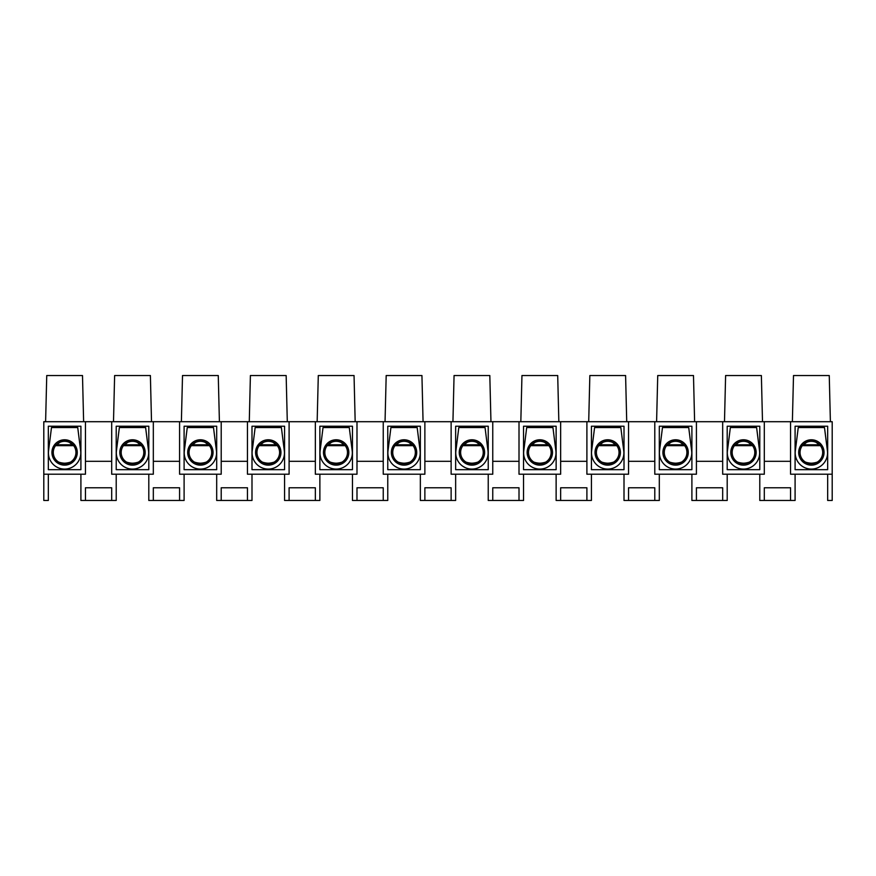 <?xml version="1.0" encoding="UTF-8"?>
<svg xmlns="http://www.w3.org/2000/svg" width="876" height="876" viewBox="0 0 876 876"><rect width="100%" height="100%" fill="white"/><g stroke="black" fill="none" stroke-linecap="round" stroke-linejoin="round"><path stroke-width="1.31" d="M764.31 487.779L764.31 500.459L764.31 487.779L790.557 487.779L790.557 500.459L795.09 500.459L795.09 474.212M696.42 487.779L696.42 500.459L696.42 487.779L722.678 487.779L722.678 500.459L727.2 500.459L727.2 474.212M628.541 487.779L628.541 500.459L628.541 487.779L654.788 487.779L654.788 500.459L659.31 500.459L659.31 474.212M560.651 487.779L560.651 500.459L560.651 487.779L586.898 487.779L586.898 500.459L591.42 500.459L591.42 474.212M492.761 487.779L492.761 500.459L492.761 487.779L519.008 487.779L519.008 500.459L523.541 500.459L523.541 474.212M424.871 487.779L424.871 500.459L424.871 487.779L451.129 487.779L451.129 500.459L455.651 500.459L455.651 474.212M356.992 487.779L356.992 500.459L356.992 487.779L383.239 487.779L383.239 500.459L387.761 500.459L387.761 474.212M289.102 487.779L289.102 500.459L289.102 487.779L315.349 487.779L315.349 500.459L319.871 500.459L319.871 474.212M221.212 487.779L221.212 500.459L221.212 487.779L247.459 487.779L247.459 500.459L251.992 500.459L251.992 474.212M153.322 487.779L153.322 500.459L153.322 487.779L179.58 487.779L179.58 500.459L184.102 500.459L184.102 474.212M48.322 474.212L48.322 500.459L43.8 500.459L43.8 474.212L85.443 474.212L85.443 421.706L111.69 421.706L111.69 474.212L153.322 474.212L153.322 421.706L179.58 421.706L179.58 474.212L221.212 474.212L221.212 421.706L247.459 421.706L247.459 474.212L289.102 474.212L289.102 421.706L315.349 421.706L315.349 474.212L356.992 474.212L356.992 421.706L383.239 421.706L383.239 474.212L424.871 474.212L424.871 421.706L451.129 421.706L451.129 474.212L492.761 474.212L492.761 421.706L519.008 421.706L519.008 474.212L560.651 474.212L560.651 421.706L586.898 421.706L586.898 474.212L628.541 474.212L628.541 421.706L654.788 421.706L654.788 474.212L696.42 474.212L696.42 421.706L722.678 421.706L722.678 474.212L764.31 474.212L764.31 421.706L790.557 421.706L790.557 474.212L832.2 474.212L832.2 500.459L827.678 500.459L827.678 474.212M790.557 487.779L790.557 500.459L759.788 500.459L759.788 474.212M722.678 487.779L722.678 500.459L691.898 500.459L691.898 474.212M654.788 487.779L654.788 500.459L624.008 500.459L624.008 474.212M586.898 487.779L586.898 500.459L556.129 500.459L556.129 474.212M519.008 487.779L519.008 500.459L488.239 500.459L488.239 474.212M451.129 487.779L451.129 500.459L420.349 500.459L420.349 474.212M383.239 487.779L383.239 500.459L352.459 500.459L352.459 474.212M315.349 487.779L315.349 500.459L284.58 500.459L284.58 474.212M247.459 487.779L247.459 500.459L216.69 500.459L216.69 474.212M179.58 487.779L179.58 500.459L148.8 500.459L148.8 474.212M85.443 487.779L85.443 500.459L85.443 487.779L111.69 487.779L111.69 500.459L116.212 500.459L116.212 474.212M80.91 474.212L80.91 500.459L111.69 500.459L111.69 487.779M790.557 461.313L764.31 461.313M722.678 461.313L696.42 461.313M654.788 461.313L628.541 461.313M586.898 461.313L560.651 461.313M519.008 461.313L492.761 461.313M451.129 461.313L424.871 461.313M383.239 461.313L356.992 461.313M315.349 461.313L289.102 461.313M247.459 461.313L221.212 461.313M179.58 461.313L153.322 461.313M111.69 461.313L85.443 461.313M111.69 421.706L153.322 421.706M148.8 426.229L148.8 469.678L116.212 469.678L116.212 426.229L148.8 426.229M179.58 421.706L221.212 421.706M216.69 426.229L216.69 469.678L184.102 469.678L184.102 426.229L216.69 426.229M247.459 421.706L289.102 421.706M284.58 426.229L284.58 469.678L251.992 469.678L251.992 426.229L284.58 426.229M315.349 421.706L356.992 421.706M352.459 426.229L352.459 469.678L319.871 469.678L319.871 426.229L352.459 426.229M383.239 421.706L424.871 421.706M420.349 426.229L420.349 469.678L387.761 469.678L387.761 426.229L420.349 426.229M451.129 421.706L492.761 421.706M488.239 426.229L488.239 469.678L455.651 469.678L455.651 426.229L488.239 426.229M519.008 421.706L560.651 421.706M556.129 426.229L556.129 469.678L523.541 469.678L523.541 426.229L556.129 426.229M586.898 421.706L628.541 421.706M624.008 426.229L624.008 469.678L591.42 469.678L591.42 426.229L624.008 426.229M654.788 421.706L696.42 421.706M691.898 426.229L691.898 469.678L659.31 469.678L659.31 426.229L691.898 426.229M722.678 421.706L764.31 421.706M759.788 426.229L759.788 469.678L727.2 469.678L727.2 426.229L759.788 426.229M790.557 421.706L832.2 421.706L832.2 474.212M827.678 426.229L827.678 469.678L795.09 469.678L795.09 426.229L827.678 426.229M43.8 474.212L43.8 421.706L85.443 421.706M829.254 375.541L830.393 421.706L829.254 375.541L793.503 375.541L792.375 421.706L793.503 375.541M761.375 375.541L762.503 421.706L761.375 375.541L725.613 375.541L724.485 421.706L725.613 375.541M693.485 375.541L694.613 421.706L693.485 375.541L657.734 375.541L656.595 421.706L657.734 375.541M626.723 421.706L625.595 375.541L589.844 375.541L588.705 421.706M558.844 421.706L557.705 375.541L521.954 375.541L520.826 421.706M490.954 421.706L489.815 375.541L454.064 375.541L452.936 421.706M423.064 421.706L421.936 375.541L386.185 375.541L385.046 421.706M355.174 421.706L354.046 375.541L318.295 375.541L317.156 421.706M287.295 421.706L286.156 375.541L250.405 375.541L249.277 421.706M219.405 421.706L218.266 375.541L182.515 375.541L181.387 421.706M151.515 421.706L150.387 375.541L114.625 375.541L113.497 421.706M83.625 421.706L82.497 375.541L46.746 375.541L45.607 421.706M80.91 426.229L80.91 469.678L48.322 469.678L48.322 426.229L80.91 426.229M75.927 452.454A11.311 11.311 0 0 1 64.605 463.776A11.311 11.311 0 0 1 53.294 452.454A11.311 11.311 0 0 1 64.605 441.143A11.311 11.311 0 0 1 75.927 452.454M73.912 446.026L69.073 442.062C72.27 444.022 73.945 445.435 74.11 446.322M67.967 441.657L65.361 441.165L67.967 441.657M63.86 441.165L61.254 441.657L63.86 441.165M55.297 446.026L60.148 442.062C56.951 444.022 55.265 445.435 55.1 446.322M73.912 458.893C72.697 466.087 54.093 463.119 55.1 458.597M55.297 458.893C56.524 466.087 75.117 463.119 74.11 458.597M71.361 443.387C66.861 440.617 62.36 440.617 57.849 443.387C62.36 440.617 66.861 440.617 71.361 443.387M77.274 452.454A12.669 12.669 0 0 0 58.276 441.482A12.669 12.669 0 0 0 58.276 463.437A12.669 12.669 0 0 0 77.274 452.454M77.734 427.565L80.658 450.899A16.184 16.184 0 0 1 64.605 469.087A16.184 16.184 0 0 1 48.552 450.899L51.487 427.565L77.734 427.565M55.1 466.01L55.845 466.514M73.365 466.514L74.11 466.01M72.752 445.665L56.458 445.665L56.458 444.767L72.752 444.767L72.752 445.665M143.806 452.454A11.311 11.311 0 0 1 132.495 463.776A11.311 11.311 0 0 1 121.184 452.454A11.311 11.311 0 0 1 132.495 441.143A11.311 11.311 0 0 1 143.806 452.454M141.803 446.026L136.952 442.062C140.149 444.022 141.835 445.435 142 446.322M135.857 441.657L133.24 441.165L135.857 441.657M131.739 441.165L129.133 441.657L131.739 441.165M123.188 446.026L128.038 442.062C124.841 444.022 123.155 445.435 122.99 446.322M141.803 458.893C140.576 466.087 121.983 463.119 122.99 458.597M123.188 458.893C124.403 466.087 143.007 463.119 142 458.597M139.251 443.387C134.751 440.617 130.239 440.617 125.739 443.387C130.239 440.617 134.751 440.617 139.251 443.387M145.164 452.454A12.669 12.669 0 0 0 126.155 441.482A12.669 12.669 0 0 0 126.155 463.437A12.669 12.669 0 0 0 145.164 452.454M145.624 427.565L148.548 450.899A16.184 16.184 0 0 1 132.495 469.087A16.184 16.184 0 0 1 116.442 450.899L119.366 427.565L145.624 427.565M122.99 466.01L123.735 466.514M141.255 466.514L142 466.01M140.642 445.665L124.348 445.665L124.348 444.767L140.642 444.767L140.642 445.665M211.696 452.454A11.311 11.311 0 0 1 200.385 463.776A11.311 11.311 0 0 1 189.063 452.454A11.311 11.311 0 0 1 200.385 441.143A11.311 11.311 0 0 1 211.696 452.454M209.692 446.026L204.842 442.062C208.039 444.022 209.725 445.435 209.89 446.322M203.736 441.657L201.13 441.165L203.736 441.657M199.629 441.165L197.023 441.657L199.629 441.165M191.077 446.026L195.917 442.062C192.72 444.022 191.045 445.435 190.88 446.322M209.692 458.893C208.466 466.087 189.873 463.119 190.88 458.597M191.077 458.893C192.293 466.087 210.897 463.119 209.89 458.597M207.141 443.387C202.63 440.617 198.129 440.617 193.629 443.387C198.129 440.617 202.63 440.617 207.141 443.387M213.054 452.454A12.669 12.669 0 0 0 194.045 441.482A12.669 12.669 0 0 0 194.045 463.437A12.669 12.669 0 0 0 213.054 452.454M213.503 427.565L216.438 450.899A16.184 16.184 0 0 1 200.385 469.087A16.184 16.184 0 0 1 184.332 450.899L187.256 427.565L213.503 427.565M190.88 466.01L191.614 466.514M209.145 466.514L209.89 466.01M208.532 445.665L192.238 445.665L192.238 444.767L208.532 444.767L208.532 445.665M279.586 452.454A11.311 11.311 0 0 1 268.275 463.776A11.311 11.311 0 0 1 256.953 452.454A11.311 11.311 0 0 1 268.275 441.143A11.311 11.311 0 0 1 279.586 452.454M277.572 446.026L272.732 442.062C275.929 444.022 277.604 445.435 277.769 446.322M271.626 441.657L269.02 441.165L271.626 441.657M267.519 441.165L264.913 441.657L267.519 441.165M258.967 446.026L263.807 442.062C260.61 444.022 258.935 445.435 258.77 446.322M277.572 458.893C276.356 466.087 257.752 463.119 258.77 458.597M258.967 458.893C260.183 466.087 278.787 463.119 277.769 458.597M275.031 443.387C270.52 440.617 266.019 440.617 261.508 443.387C266.019 440.617 270.52 440.617 275.031 443.387M280.944 452.454A12.669 12.669 0 0 0 261.935 441.482A12.669 12.669 0 0 0 261.935 463.437A12.669 12.669 0 0 0 280.944 452.454M281.393 427.565L284.328 450.899A16.184 16.184 0 0 1 268.275 469.087A16.184 16.184 0 0 1 252.211 450.899L255.146 427.565L281.393 427.565M258.77 466.01L259.504 466.514M277.035 466.514L277.769 466.01M276.411 445.665L260.128 445.665L260.128 444.767L276.411 444.767L276.411 445.665M347.476 452.454A11.311 11.311 0 0 1 336.154 463.776A11.311 11.311 0 0 1 324.843 452.454A11.311 11.311 0 0 1 336.154 441.143A11.311 11.311 0 0 1 347.476 452.454M345.462 446.026L340.622 442.062C343.819 444.022 345.494 445.435 345.659 446.322M339.516 441.657L336.91 441.165L339.516 441.657M335.409 441.165L332.803 441.657L335.409 441.165M326.847 446.026L331.697 442.062C328.5 444.022 326.814 445.435 326.649 446.322M345.462 458.893C344.246 466.087 325.642 463.119 326.649 458.597M326.847 458.893C328.073 466.087 346.666 463.119 345.659 458.597M342.91 443.387C338.41 440.617 333.909 440.617 329.398 443.387C333.909 440.617 338.41 440.617 342.91 443.387M348.834 452.454A12.669 12.669 0 0 0 329.825 441.482A12.669 12.669 0 0 0 329.825 463.437A12.669 12.669 0 0 0 348.834 452.454M349.283 427.565L352.207 450.899A16.184 16.184 0 0 1 336.154 469.087A16.184 16.184 0 0 1 320.101 450.899L323.036 427.565L349.283 427.565M326.649 466.01L327.394 466.514M344.925 466.514L345.659 466.01M344.301 445.665L328.007 445.665L328.007 444.767L344.301 444.767L344.301 445.665M415.355 452.454A11.311 11.311 0 0 1 404.044 463.776A11.311 11.311 0 0 1 392.733 452.454A11.311 11.311 0 0 1 404.044 441.143A11.311 11.311 0 0 1 415.355 452.454M413.352 446.026L408.512 442.062C411.698 444.022 413.384 445.435 413.549 446.322M407.406 441.657L404.8 441.165L407.406 441.657M394.737 446.026L399.587 442.062C396.39 444.022 394.704 445.435 394.539 446.322M413.352 458.893C412.136 466.087 393.532 463.119 394.539 458.597M394.737 458.893C395.963 466.087 414.556 463.119 413.549 458.597M410.8 443.387C406.3 440.617 401.788 440.617 397.288 443.387C401.788 440.617 406.3 440.617 410.8 443.387M416.713 452.454A12.669 12.669 0 0 0 397.704 441.482A12.669 12.669 0 0 0 397.704 463.437A12.669 12.669 0 0 0 416.713 452.454M417.173 427.565L420.097 450.899A16.184 16.184 0 0 1 404.044 469.087A16.184 16.184 0 0 1 387.991 450.899L390.915 427.565L417.173 427.565M394.539 466.01L397.321 467.631M412.804 466.514L413.549 466.01M412.191 445.665L395.897 445.665L395.897 444.767L412.191 444.767L412.191 445.665M483.245 452.454A11.311 11.311 0 0 1 471.934 463.776A11.311 11.311 0 0 1 460.623 452.454A11.311 11.311 0 0 1 471.934 441.143A11.311 11.311 0 0 1 483.245 452.454M481.242 446.026L476.391 442.062C479.588 444.022 481.274 445.435 481.439 446.322M475.296 441.657L472.679 441.165L475.296 441.657M471.178 441.165L468.572 441.657L471.178 441.165M462.627 446.026L467.466 442.062C464.28 444.022 462.594 445.435 462.429 446.322M481.242 458.893C480.015 466.087 461.422 463.119 462.429 458.597M462.627 458.893C463.842 466.087 482.446 463.119 481.439 458.597M478.69 443.387C474.19 440.617 469.678 440.617 465.178 443.387C469.678 440.617 474.19 440.617 478.69 443.387M484.603 452.454A12.669 12.669 0 0 0 465.594 441.482A12.669 12.669 0 0 0 465.594 463.437A12.669 12.669 0 0 0 484.603 452.454M485.052 427.565L487.987 450.899A16.184 16.184 0 0 1 471.934 469.087A16.184 16.184 0 0 1 455.881 450.899L458.805 427.565L485.052 427.565M462.429 466.01L465.211 467.631M480.694 466.514L481.439 466.01M480.081 445.665L463.787 445.665L463.787 444.767L480.081 444.767L480.081 445.665M551.135 452.454A11.311 11.311 0 0 1 539.824 463.776A11.311 11.311 0 0 1 528.502 452.454A11.311 11.311 0 0 1 539.824 441.143A11.311 11.311 0 0 1 551.135 452.454M549.121 446.026L544.281 442.062C547.478 444.022 549.153 445.435 549.329 446.322M543.175 441.657L540.569 441.165L543.175 441.657M539.068 441.165L536.462 441.657L539.068 441.165M530.517 446.026L535.356 442.062C532.159 444.022 530.484 445.435 530.319 446.322M549.121 458.893C547.905 466.087 529.301 463.119 530.319 458.597M530.517 458.893C531.732 466.087 550.336 463.119 549.329 458.597M546.58 443.387C542.069 440.617 537.568 440.617 533.068 443.387C537.568 440.617 542.069 440.617 546.58 443.387M552.493 452.454A12.669 12.669 0 0 0 533.484 441.482A12.669 12.669 0 0 0 533.484 463.437A12.669 12.669 0 0 0 552.493 452.454M552.942 427.565L555.877 450.899A16.184 16.184 0 0 1 539.824 469.087A16.184 16.184 0 0 1 523.76 450.899L526.695 427.565L552.942 427.565M530.319 466.01L531.053 466.514M548.584 466.514L549.329 466.01M547.971 445.665L531.677 445.665L531.677 444.767L547.971 444.767L547.971 445.665M619.025 452.454A11.311 11.311 0 0 1 607.703 463.776A11.311 11.311 0 0 1 596.392 452.454A11.311 11.311 0 0 1 607.703 441.143A11.311 11.311 0 0 1 619.025 452.454M617.011 446.026L612.171 442.062C615.368 444.022 617.043 445.435 617.208 446.322M611.065 441.657L608.459 441.165L611.065 441.657M606.958 441.165L604.352 441.657L606.958 441.165M598.407 446.026L603.246 442.062C600.049 444.022 598.374 445.435 598.198 446.322M617.011 458.893C615.795 466.087 597.191 463.119 598.198 458.597M598.407 458.893C599.622 466.087 618.215 463.119 617.208 458.597M614.459 443.387C609.959 440.617 605.458 440.617 600.947 443.387C605.458 440.617 609.959 440.617 614.459 443.387M620.383 452.454A12.669 12.669 0 0 0 601.374 441.482A12.669 12.669 0 0 0 601.374 463.437A12.669 12.669 0 0 0 620.383 452.454M620.832 427.565L623.756 450.899A16.184 16.184 0 0 1 607.703 469.087A16.184 16.184 0 0 1 591.65 450.899L594.585 427.565L620.832 427.565M598.198 466.01L598.943 466.514M616.474 466.514L617.208 466.01M615.85 445.665L599.556 445.665L599.556 444.767L615.85 444.767L615.85 445.665M686.904 452.454A11.311 11.311 0 0 1 675.593 463.776A11.311 11.311 0 0 1 664.282 452.454A11.311 11.311 0 0 1 675.593 441.143A11.311 11.311 0 0 1 686.904 452.454M684.901 446.026L680.061 442.062C683.247 444.022 684.933 445.435 685.098 446.322M678.955 441.657L676.349 441.165L678.955 441.657M674.848 441.165L672.231 441.657L674.848 441.165M666.286 446.026L671.136 442.062C667.939 444.022 666.253 445.435 666.088 446.322M684.901 458.893C683.685 466.087 665.081 463.119 666.088 458.597M666.286 458.893C667.512 466.087 686.105 463.119 685.098 458.597M682.349 443.387C677.849 440.617 673.337 440.617 668.837 443.387C673.337 440.617 677.849 440.617 682.349 443.387M688.262 452.454A12.669 12.669 0 0 0 669.253 441.482A12.669 12.669 0 0 0 669.253 463.437A12.669 12.669 0 0 0 688.262 452.454M688.722 427.565L691.646 450.899A16.184 16.184 0 0 1 675.593 469.087A16.184 16.184 0 0 1 659.54 450.899L662.475 427.565L688.722 427.565M666.088 466.01L666.833 466.514M684.353 466.514L685.098 466.01M683.74 445.665L667.446 445.665L667.446 444.767L683.74 444.767L683.74 445.665M754.794 452.454A11.311 11.311 0 0 1 743.483 463.776A11.311 11.311 0 0 1 732.172 452.454A11.311 11.311 0 0 1 743.483 441.143A11.311 11.311 0 0 1 754.794 452.454M752.791 446.026L747.94 442.062C751.137 444.022 752.823 445.435 752.988 446.322M746.845 441.657L744.228 441.165L746.845 441.657M742.728 441.165L740.121 441.657L742.728 441.165M734.176 446.026L739.015 442.062C735.829 444.022 734.143 445.435 733.978 446.322M752.791 458.893C751.564 466.087 732.971 463.119 733.978 458.597M734.176 458.893C735.391 466.087 753.995 463.119 752.988 458.597M750.239 443.387C745.739 440.617 741.227 440.617 736.727 443.387C741.227 440.617 745.739 440.617 750.239 443.387M756.152 452.454A12.669 12.669 0 0 0 737.143 441.482A12.669 12.669 0 0 0 737.143 463.437A12.669 12.669 0 0 0 756.152 452.454M756.612 427.565L759.536 450.899A16.184 16.184 0 0 1 743.483 469.087A16.184 16.184 0 0 1 727.43 450.899L730.354 427.565L756.612 427.565M733.978 466.01L734.723 466.514M752.243 466.514L752.988 466.01M751.63 445.665L735.336 445.665L735.336 444.767L751.63 444.767L751.63 445.665M822.684 452.454A11.311 11.311 0 0 1 811.373 463.776A11.311 11.311 0 0 1 800.051 452.454A11.311 11.311 0 0 1 811.373 441.143A11.311 11.311 0 0 1 822.684 452.454M820.67 446.026L815.83 442.062C819.027 444.022 820.702 445.435 820.878 446.322M814.724 441.657L812.118 441.165L814.724 441.657M810.618 441.165L808.011 441.657L810.618 441.165M802.066 446.026L806.905 442.062C803.708 444.022 802.033 445.435 801.868 446.322M820.67 458.893C819.454 466.087 800.861 463.119 801.868 458.597M802.066 458.893C803.281 466.087 821.885 463.119 820.878 458.597M818.129 443.387C813.618 440.617 809.117 440.617 804.617 443.387C809.117 440.617 813.618 440.617 818.129 443.387M824.042 452.454A12.669 12.669 0 0 0 805.033 441.482A12.669 12.669 0 0 0 805.033 463.437A12.669 12.669 0 0 0 824.042 452.454M824.491 427.565L827.426 450.899A16.184 16.184 0 0 1 811.373 469.087A16.184 16.184 0 0 1 795.32 450.899L798.244 427.565L824.491 427.565M801.868 466.01L802.602 466.514M820.133 466.514L820.878 466.01M819.52 445.665L803.226 445.665L803.226 444.767L819.52 444.767L819.52 445.665M73.715 426.229L73.715 427.565M141.605 426.229L141.605 427.565M209.495 426.229L209.495 427.565M277.385 426.229L277.385 427.565M345.275 426.229L345.275 427.565M413.154 426.229L413.154 427.565M481.044 426.229L481.044 427.565M548.934 426.229L548.934 427.565M616.824 426.229L616.824 427.565M684.703 426.229L684.703 427.565M752.593 426.229L752.593 427.565L752.593 426.229M820.483 426.229L820.483 427.565M55.615 426.229L55.615 427.565M123.505 426.229L123.505 427.565M191.395 426.229L191.395 427.565M259.285 426.229L259.285 427.565M327.164 426.229L327.164 427.565M395.054 426.229L395.054 427.565M462.944 426.229L462.944 427.565M530.834 426.229L530.834 427.565M598.713 426.229L598.713 427.565M666.603 426.229L666.603 427.565M734.493 426.229L734.493 427.565L734.493 426.229M802.383 426.229L802.383 427.565"/></g></svg>
